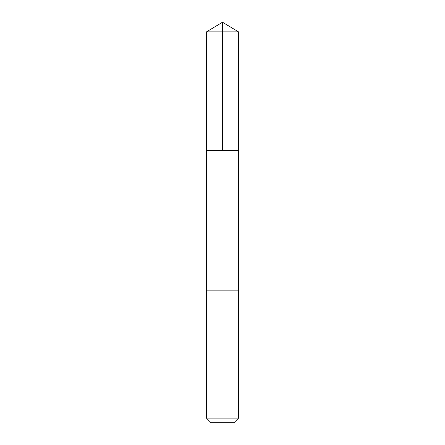 <?xml version="1.0" encoding="UTF-8"?>
<svg xmlns="http://www.w3.org/2000/svg" width="445" height="445" viewBox="0 0 445 445"><rect width="100%" height="100%" fill="white"/><g stroke="black" fill="none" stroke-linecap="round" stroke-linejoin="round"><path stroke-width="0.67" d="M238.476 150.621L238.548 31.89L206.452 31.89L206.452 150.621L238.548 150.621L238.542 290.134L206.458 290.134L206.452 150.621L238.476 150.621M238.548 290.134L206.452 290.134L206.452 418.116L238.548 418.116L238.548 290.134M238.548 418.116L233.914 422.75L211.086 422.75L206.452 418.116M222.5 150.621L222.5 22.25L206.452 31.89M222.5 22.25L238.548 31.89"/></g></svg>
